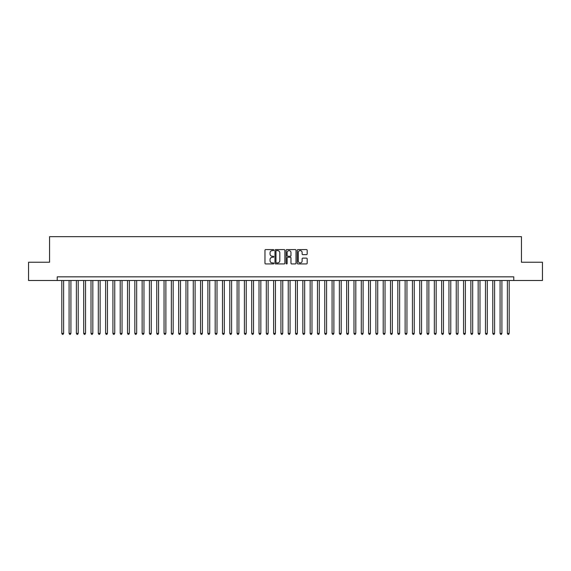 <?xml version="1.0" encoding="UTF-8"?>
<svg xmlns="http://www.w3.org/2000/svg" width="571" height="571" viewBox="0 0 571 571"><rect width="100%" height="100%" fill="white"/><g stroke="black" fill="none" stroke-linecap="round" stroke-linejoin="round"><path stroke-width="0.86" d="M273.816 250.084A0.5 0.5 0 0 0 273.309 249.584L265.693 249.584A0.714 0.714 0 0 0 264.973 250.305L264.973 263.21A0.714 0.714 0 0 0 265.693 263.923L273.309 263.923A0.5 0.5 0 0 0 273.816 263.424A0.5 0.5 0 0 0 273.309 262.924L272.324 262.924A2.291 2.291 0 0 1 270.033 260.626L270.033 259.548A2.291 2.291 0 0 1 272.324 257.257L273.309 257.257A0.5 0.5 0 0 0 273.816 256.757A0.5 0.5 0 0 0 273.309 256.251L272.324 256.251A2.291 2.291 0 0 1 270.033 253.959L270.033 252.882A2.291 2.291 0 0 1 272.324 250.59L273.309 250.59A0.5 0.5 0 0 0 273.816 250.084M306.456 254.637A0.714 0.714 0 0 0 307.169 253.924L307.169 250.305A0.714 0.714 0 0 0 306.456 249.584L297.991 249.584A0.714 0.714 0 0 0 297.277 250.305L297.277 263.21A0.714 0.714 0 0 0 297.991 263.923L306.456 263.923A0.714 0.714 0 0 0 307.169 263.21L307.169 258.834A0.714 0.714 0 0 0 306.456 258.121L302.837 258.121A0.714 0.714 0 0 0 302.116 258.834L302.116 261.004A1.92 1.92 0 0 1 300.196 262.924A1.92 1.92 0 0 1 298.283 261.004L298.283 252.503A1.92 1.92 0 0 1 300.196 250.59A1.92 1.92 0 0 1 302.116 252.503L302.116 253.924A0.714 0.714 0 0 0 302.837 254.637L306.456 254.637M57.221 280.497L28.55 280.497L28.55 262.232L49.549 262.232L49.549 236.665L521.451 236.665L521.451 262.232L542.45 262.232L542.45 280.497L513.779 280.497L513.779 276.842L57.221 276.842L57.221 280.497L513.779 280.497M284.872 250.305A0.714 0.714 0 0 0 284.158 249.584L275.693 249.584A0.714 0.714 0 0 0 274.979 250.305L274.979 263.21A0.714 0.714 0 0 0 275.693 263.923L284.158 263.923A0.714 0.714 0 0 0 284.872 263.21L284.872 250.305M286.842 249.584L295.307 249.584A0.714 0.714 0 0 1 296.021 250.305L296.021 263.21A0.714 0.714 0 0 1 295.307 263.923L291.681 263.923A0.714 0.714 0 0 1 290.967 263.21L290.967 257.971A0.714 0.714 0 0 0 290.254 257.257L287.848 257.257A0.714 0.714 0 0 0 287.134 257.971L287.134 263.424A0.5 0.5 0 0 1 286.628 263.923A0.5 0.5 0 0 1 286.128 263.424L286.128 250.305A0.714 0.714 0 0 1 286.842 249.584M276.485 250.59A0.5 0.5 0 0 0 275.979 251.09L275.979 262.417A0.5 0.5 0 0 0 276.485 262.924L277.52 262.924A2.291 2.291 0 0 0 279.819 260.626L279.819 252.882A2.291 2.291 0 0 0 277.52 250.59L276.485 250.59M290.967 252.546A1.92 1.92 0 0 0 289.047 250.626A1.92 1.92 0 0 0 287.134 252.546L287.134 255.537A0.714 0.714 0 0 0 287.848 256.251L290.254 256.251A0.714 0.714 0 0 0 290.967 255.537L290.967 252.546M61.789 280.497L61.789 333.385L63.617 333.385L63.617 280.497M63.617 333.385L63.067 334.335L62.332 334.335L61.789 333.385M69.091 280.497L69.091 333.385L70.918 333.385L70.918 280.497M70.918 333.385L70.369 334.335L69.641 334.335L69.091 333.385M76.4 280.497L76.4 333.385L78.22 333.385L78.22 280.497M78.22 333.385L77.677 334.335L76.942 334.335L76.4 333.385M83.701 280.497L83.701 333.385L85.529 333.385L85.529 280.497M85.529 333.385L84.979 334.335L84.251 334.335L83.701 333.385M91.01 280.497L91.01 333.385L92.83 333.385L92.83 280.497M92.83 333.385L92.288 334.335L91.553 334.335L91.01 333.385M98.312 280.497L98.312 333.385L100.139 333.385L100.139 280.497M100.139 333.385L99.59 334.335L98.862 334.335L98.312 333.385M105.614 280.497L105.614 333.385L107.441 333.385L107.441 280.497M107.441 333.385L106.898 334.335L106.163 334.335L105.614 333.385M112.922 280.497L112.922 333.385L114.75 333.385L114.75 280.497M114.75 333.385L114.2 334.335L113.472 334.335L112.922 333.385M120.224 280.497L120.224 333.385L122.051 333.385L122.051 280.497M122.051 333.385L121.502 334.335L120.774 334.335L120.224 333.385M127.533 280.497L127.533 333.385L129.36 333.385L129.36 280.497M129.36 333.385L128.81 334.335L128.082 334.335L127.533 333.385M134.835 280.497L134.835 333.385L136.662 333.385L136.662 280.497M136.662 333.385L136.112 334.335L135.384 334.335L134.835 333.385M142.143 280.497L142.143 333.385L143.971 333.385L143.971 280.497M143.971 333.385L143.421 334.335L142.686 334.335L142.143 333.385M149.445 280.497L149.445 333.385L151.272 333.385L151.272 280.497M151.272 333.385L150.723 334.335L149.995 334.335L149.445 333.385M156.754 280.497L156.754 333.385L158.574 333.385L158.574 280.497M158.574 333.385L158.031 334.335L157.296 334.335L156.754 333.385M164.055 280.497L164.055 333.385L165.883 333.385L165.883 280.497M165.883 333.385L165.333 334.335L164.605 334.335L164.055 333.385M171.364 280.497L171.364 333.385L173.184 333.385L173.184 280.497M173.184 333.385L172.642 334.335L171.907 334.335L171.364 333.385M178.666 280.497L178.666 333.385L180.493 333.385L180.493 280.497M180.493 333.385L179.944 334.335L179.215 334.335L178.666 333.385M185.968 280.497L185.968 333.385L187.795 333.385L187.795 280.497M187.795 333.385L187.252 334.335L186.517 334.335L185.968 333.385M193.276 280.497L193.276 333.385L195.104 333.385L195.104 280.497M195.104 333.385L194.554 334.335L193.826 334.335L193.276 333.385M200.578 280.497L200.578 333.385L202.405 333.385L202.405 280.497M202.405 333.385L201.856 334.335L201.128 334.335L200.578 333.385M207.887 280.497L207.887 333.385L209.714 333.385L209.714 280.497M209.714 333.385L209.164 334.335L208.436 334.335L207.887 333.385M215.188 280.497L215.188 333.385L217.016 333.385L217.016 280.497M217.016 333.385L216.466 334.335L215.738 334.335L215.188 333.385M222.497 280.497L222.497 333.385L224.324 333.385L224.324 280.497M224.324 333.385L223.775 334.335L223.04 334.335L222.497 333.385M229.799 280.497L229.799 333.385L231.626 333.385L231.626 280.497M231.626 333.385L231.077 334.335L230.349 334.335L229.799 333.385M237.108 280.497L237.108 333.385L238.928 333.385L238.928 280.497M238.928 333.385L238.385 334.335L237.65 334.335L237.108 333.385M244.409 280.497L244.409 333.385L246.237 333.385L246.237 280.497M246.237 333.385L245.687 334.335L244.959 334.335L244.409 333.385M251.718 280.497L251.718 333.385L253.538 333.385L253.538 280.497M253.538 333.385L252.996 334.335L252.261 334.335L251.718 333.385M259.02 280.497L259.02 333.385L260.847 333.385L260.847 280.497M260.847 333.385L260.297 334.335L259.569 334.335L259.02 333.385M266.322 280.497L266.322 333.385L268.149 333.385L268.149 280.497M268.149 333.385L267.606 334.335L266.871 334.335L266.322 333.385M273.63 280.497L273.63 333.385L275.458 333.385L275.458 280.497M275.458 333.385L274.908 334.335L274.18 334.335L273.63 333.385M280.932 280.497L280.932 333.385L282.759 333.385L282.759 280.497M282.759 333.385L282.21 334.335L281.482 334.335L280.932 333.385M288.241 280.497L288.241 333.385L290.068 333.385L290.068 280.497M290.068 333.385L289.518 334.335L288.79 334.335L288.241 333.385M295.542 280.497L295.542 333.385L297.37 333.385L297.37 280.497M297.37 333.385L296.82 334.335L296.092 334.335L295.542 333.385M302.851 280.497L302.851 333.385L304.678 333.385L304.678 280.497M304.678 333.385L304.129 334.335L303.394 334.335L302.851 333.385M310.153 280.497L310.153 333.385L311.98 333.385L311.98 280.497M311.98 333.385L311.431 334.335L310.703 334.335L310.153 333.385M317.462 280.497L317.462 333.385L319.282 333.385L319.282 280.497M319.282 333.385L318.739 334.335L318.004 334.335L317.462 333.385M324.763 280.497L324.763 333.385L326.591 333.385L326.591 280.497M326.591 333.385L326.041 334.335L325.313 334.335L324.763 333.385M332.072 280.497L332.072 333.385L333.892 333.385L333.892 280.497M333.892 333.385L333.35 334.335L332.615 334.335L332.072 333.385M339.374 280.497L339.374 333.385L341.201 333.385L341.201 280.497M341.201 333.385L340.651 334.335L339.923 334.335L339.374 333.385M346.676 280.497L346.676 333.385L348.503 333.385L348.503 280.497M348.503 333.385L347.96 334.335L347.225 334.335L346.676 333.385M353.984 280.497L353.984 333.385L355.812 333.385L355.812 280.497M355.812 333.385L355.262 334.335L354.534 334.335L353.984 333.385M361.286 280.497L361.286 333.385L363.113 333.385L363.113 280.497M363.113 333.385L362.564 334.335L361.836 334.335L361.286 333.385M368.595 280.497L368.595 333.385L370.422 333.385L370.422 280.497M370.422 333.385L369.872 334.335L369.144 334.335L368.595 333.385M375.896 280.497L375.896 333.385L377.724 333.385L377.724 280.497M377.724 333.385L377.174 334.335L376.446 334.335L375.896 333.385M383.205 280.497L383.205 333.385L385.032 333.385L385.032 280.497M385.032 333.385L384.483 334.335L383.748 334.335L383.205 333.385M390.507 280.497L390.507 333.385L392.334 333.385L392.334 280.497M392.334 333.385L391.785 334.335L391.056 334.335L390.507 333.385M397.816 280.497L397.816 333.385L399.636 333.385L399.636 280.497M399.636 333.385L399.093 334.335L398.358 334.335L397.816 333.385M405.117 280.497L405.117 333.385L406.945 333.385L406.945 280.497M406.945 333.385L406.395 334.335L405.667 334.335L405.117 333.385M412.426 280.497L412.426 333.385L414.246 333.385L414.246 280.497M414.246 333.385L413.704 334.335L412.969 334.335L412.426 333.385M419.728 280.497L419.728 333.385L421.555 333.385L421.555 280.497M421.555 333.385L421.005 334.335L420.277 334.335L419.728 333.385M427.029 280.497L427.029 333.385L428.857 333.385L428.857 280.497M428.857 333.385L428.314 334.335L427.579 334.335L427.029 333.385M434.338 280.497L434.338 333.385L436.165 333.385L436.165 280.497M436.165 333.385L435.616 334.335L434.888 334.335L434.338 333.385M441.64 280.497L441.64 333.385L443.467 333.385L443.467 280.497M443.467 333.385L442.918 334.335L442.19 334.335L441.64 333.385M448.949 280.497L448.949 333.385L450.776 333.385L450.776 280.497M450.776 333.385L450.226 334.335L449.498 334.335L448.949 333.385M456.25 280.497L456.25 333.385L458.078 333.385L458.078 280.497M458.078 333.385L457.528 334.335L456.8 334.335L456.25 333.385M463.559 280.497L463.559 333.385L465.386 333.385L465.386 280.497M465.386 333.385L464.837 334.335L464.102 334.335L463.559 333.385M470.861 280.497L470.861 333.385L472.688 333.385L472.688 280.497M472.688 333.385L472.138 334.335L471.41 334.335L470.861 333.385M478.17 280.497L478.17 333.385L479.99 333.385L479.99 280.497M479.99 333.385L479.447 334.335L478.712 334.335L478.17 333.385M485.471 280.497L485.471 333.385L487.299 333.385L487.299 280.497M487.299 333.385L486.749 334.335L486.021 334.335L485.471 333.385M492.78 280.497L492.78 333.385L494.6 333.385L494.6 280.497M494.6 333.385L494.058 334.335L493.323 334.335L492.78 333.385M500.082 280.497L500.082 333.385L501.909 333.385L501.909 280.497M501.909 333.385L501.359 334.335L500.631 334.335L500.082 333.385M507.383 280.497L507.383 333.385L509.211 333.385L509.211 280.497M509.211 333.385L508.668 334.335L507.933 334.335L507.383 333.385"/></g></svg>
